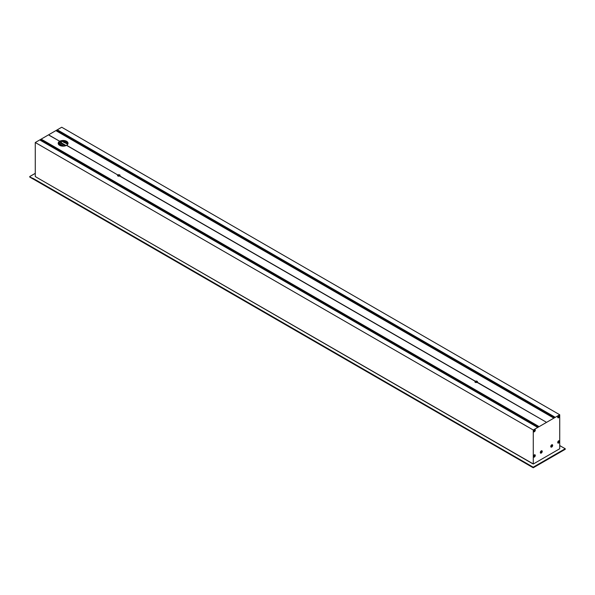 <?xml version="1.0" encoding="UTF-8"?>
<svg xmlns="http://www.w3.org/2000/svg" width="595" height="595" viewBox="0 0 595 595"><rect width="100%" height="100%" fill="white"/><g stroke="black" fill="none" stroke-linecap="round" stroke-linejoin="round"><path stroke-width="0.89" d="M541.376 450.928A1.16 0.669 -60 0 1 541.889 450.988A1.16 0.669 -60 0 1 541.933 452.029A1.16 0.669 -60 0 1 541.093 452.951A1.16 0.669 -60 0 1 540.736 452.981A1.16 0.669 -60 0 1 540.483 451.992A1.16 0.669 -60 0 1 541.376 450.928M540.647 452.936A1.168 0.677 -60 0 1 540.558 452.899A1.168 0.677 -60 0 1 540.327 452.438M541.212 450.898A1.168 0.677 -60 0 1 541.725 450.869A1.168 0.677 -60 0 1 541.807 450.928M541.19 451.389L541.167 452.237M542.238 451.412A1.354 0.781 -60 0 1 541.279 453.07A1.354 0.781 -60 0 1 540.32 452.52A1.354 0.781 -60 0 1 541.279 450.861A1.354 0.781 -60 0 1 542.238 451.412M550.866 446.525A1.16 0.669 -60 0 1 551.357 445.224A1.16 0.669 -60 0 1 552.324 444.963A1.16 0.669 -60 0 1 552.487 445.298A1.16 0.669 -60 0 1 552.093 446.481A1.16 0.669 -60 0 1 551.178 446.949A1.16 0.669 -60 0 1 550.866 446.525M551.089 446.912A1.168 0.677 -60 0 1 550.992 446.867A1.168 0.677 -60 0 1 550.762 446.406M551.654 444.874A1.168 0.677 -60 0 1 552.16 444.844A1.168 0.677 -60 0 1 552.242 444.904M551.253 445.997L551.401 446.376L551.944 445.439L551.602 446.339L551.877 445.692M551.699 445.588L551.617 446.257M551.431 446.116L551.937 445.722M552.673 445.387A1.354 0.781 -60 0 1 551.721 447.038A1.354 0.781 -60 0 1 550.762 446.488A1.354 0.781 -60 0 1 551.721 444.829A1.354 0.781 -60 0 1 552.673 445.387M533.544 430.728A1.16 0.669 -60 0 1 534.191 429.754A1.16 0.669 -60 0 1 534.965 429.672A1.16 0.669 -60 0 1 535.076 430.512A1.16 0.669 -60 0 1 533.812 431.658A1.16 0.669 -60 0 1 533.544 430.728M533.722 431.62A1.168 0.677 -60 0 1 533.633 431.576A1.168 0.677 -60 0 1 533.395 431.122M534.288 429.583A1.168 0.677 -60 0 1 534.801 429.553A1.168 0.677 -60 0 1 534.883 429.612M534.303 430.118L534.065 431.003M533.834 430.906L534.578 430.155L533.953 430.668L534.429 430.892L534.474 430.103L533.968 430.832L534.384 430.854M535.307 430.096A1.354 0.781 -60 0 1 534.355 431.754A1.354 0.781 -60 0 1 533.395 431.197A1.354 0.781 -60 0 1 534.355 429.538A1.354 0.781 -60 0 1 535.307 430.096M558.028 417.564L557.694 417.073M558.579 415.555L559.412 416.069L558.75 415.496M557.872 416.679A1.16 0.669 -60 0 1 558.519 415.704A1.16 0.669 -60 0 1 559.285 415.63A1.16 0.669 -60 0 1 559.404 416.47A1.16 0.669 -60 0 1 558.14 417.616A1.16 0.669 -60 0 1 557.872 416.679M558.631 416.069L558.415 417.006M558.155 416.857L558.757 416.85L558.802 416.061M558.995 416.53L558.906 416.106L558.363 417.043L558.995 416.53M559.597 416.069A1.354 0.781 -60 0 1 558.645 417.727A1.354 0.781 -60 0 1 557.686 417.177A1.354 0.781 -60 0 1 558.645 415.518A1.354 0.781 -60 0 1 559.597 416.069M533.7 456.923L533.365 456.432M534.251 454.915L535.084 455.428L534.422 454.855M533.544 456.045A1.16 0.669 -60 0 1 534.191 455.071A1.16 0.669 -60 0 1 534.965 454.989A1.16 0.669 -60 0 1 535.076 455.829A1.16 0.669 -60 0 1 533.812 456.975A1.16 0.669 -60 0 1 533.544 456.045M534.303 455.435L534.065 456.32M533.834 456.224L534.578 455.465L533.953 455.986L534.042 456.402L534.645 455.718L533.968 456.149L534.384 456.172M535.277 455.428A1.354 0.781 -60 0 1 534.317 457.086A1.354 0.781 -60 0 1 533.358 456.536A1.354 0.781 -60 0 1 534.317 454.878A1.354 0.781 -60 0 1 535.277 455.428M33.186 178.589L533.202 467.194L533.202 467.759L33.231 179.05M33.261 178.47L529.795 465.223M475.926 381.804L475.926 382.064A3.934 2.276 180 0 1 477.056 382.116L545.875 421.944L477.108 382.406M40.415 140.346L537.025 427.054L538.438 426.236L41.836 139.528L40.505 140.39M56.562 131.026L553.164 417.735L554.585 416.916L57.975 130.208L56.562 131.026L553.194 417.72L56.622 131.026M565.25 448.771L565.22 449.27L533.276 467.752L565.25 449.292L565.22 448.712L559.724 445.618M559.203 440.888A1.168 0.677 120 0 0 559.121 440.828A1.168 0.677 120 0 0 558.608 440.858M557.723 442.39A1.168 0.677 120 0 0 557.954 442.851A1.168 0.677 120 0 0 558.051 442.888M559.635 441.364A1.354 0.781 -60 0 1 558.675 443.022A1.354 0.781 -60 0 1 557.723 442.472A1.354 0.781 -60 0 1 558.675 440.813A1.354 0.781 -60 0 1 559.635 441.364M565.22 449.27L533.343 467.677L533.202 467.194L565.22 448.712M533.276 464.018L559.724 448.749L559.724 414.752L533.276 430.021L533.276 464.018L532.577 463.617M557.872 441.996A1.16 0.669 -60 0 1 558.519 441.021A1.16 0.669 -60 0 1 559.285 440.947A1.16 0.669 -60 0 1 559.404 441.788A1.16 0.669 -60 0 1 558.14 442.933A1.16 0.669 -60 0 1 557.872 441.996M558.631 441.386L558.393 442.271M558.155 442.174L558.906 441.423L558.281 441.944L558.757 442.167L558.802 441.378M41.769 141.075L537.292 426.898M41.769 140.792L537.307 426.89L41.888 140.584M41.769 140.509L537.783 426.615M41.769 140.227L537.798 426.608L41.888 140.018M41.769 139.951L538.267 426.332M41.769 139.669L538.282 426.325L41.836 139.528M49.199 135.355L59.708 141.26A4.924 2.841 180 0 1 66.595 141.305A4.924 2.841 180 0 1 68.038 143.313A4.924 2.841 180 0 1 66.67 145.277L66.595 145.403M553.93 417.296L57.775 130.848L554.153 417.162L57.775 130.565L57.975 130.208M57.775 131.688L553.424 417.586L57.894 131.198L553.67 417.445L57.894 130.915M60.34 145.656L60.117 144.607M29.78 176.946L33.186 178.515M35.953 176.894L35.276 176.507L35.276 142.51L61.724 127.241L559.724 414.752M532.51 463.654L35.901 176.946L532.577 463.535M68.001 143.67A4.924 2.841 -0 0 0 66.595 142.026A4.924 2.841 -0 0 0 61.53 141.342A4.924 2.841 -0 0 0 58.236 143.67M67.956 143.819A6.642 3.838 -0 0 0 67.815 143.73A6.642 3.838 -0 0 0 64.439 142.688L64.439 142.086A6.642 3.838 180 0 1 66.008 142.391L66.008 141.736M60.616 141.588L60.616 142.287A6.642 3.838 180 0 1 61.397 142.138L61.397 142.74A6.642 3.838 -0 0 0 59.113 143.388L59.106 142.391M59.039 143.373L58.526 143.008M58.637 142.86L59.158 143.112M477.034 382.362A1.279 0.736 180 0 1 475.665 382.473A1.279 0.736 180 0 1 474.922 381.804A1.279 0.736 180 0 1 475.227 381.321L119.632 176.016A1.279 0.736 180 0 1 118.264 176.127A1.279 0.736 180 0 1 117.52 175.458A1.279 0.736 180 0 1 117.825 174.975L66.528 145.358A4.924 2.841 180 0 1 61.188 145.924A4.924 2.841 180 0 1 58.198 143.313A4.924 2.841 180 0 1 59.567 141.342L59.641 141.379M118.524 175.458L118.524 175.718A3.934 2.276 180 0 1 119.654 175.77L119.126 175.465M61.397 142.138L60.616 141.684M117.892 175.019L66.67 145.277M119.915 175.823A1.279 0.736 -0 0 0 119.707 175.659A1.279 0.736 -0 0 0 117.684 175.823M117.966 174.9A1.279 0.736 180 0 1 119.707 174.937A1.279 0.736 180 0 1 120.078 175.458A1.279 0.736 180 0 1 119.773 175.942L119.707 176.06M477.316 382.161A1.279 0.736 -0 0 0 477.108 382.005A1.279 0.736 -0 0 0 475.085 382.161M475.293 381.358L475.368 381.239A1.279 0.736 180 0 1 477.108 381.283A1.279 0.736 180 0 1 477.48 381.804A1.279 0.736 180 0 1 477.175 382.28M477.056 382.116L476.528 381.812M475.368 381.239L119.773 175.942M35.276 142.51L533.276 430.021M59.708 141.26L49.266 135.236M57.886 130.357L554.406 417.021L57.886 130.364M66.008 142.391L64.022 141.238M64.439 142.086L62.899 141.194M64.439 142.688L61.984 141.268M33.186 179.073L29.78 177.109M533.343 467.276L565.22 448.868M29.78 176.544L35.276 173.368M553.253 417.683L57.782 131.621M553.499 417.541L57.782 131.346M553.744 417.4L57.782 131.064M553.908 417.303L57.886 130.93M553.99 417.259L57.782 130.781M554.228 417.117L57.782 130.498M538.029 426.474L41.881 140.033M537.858 426.57L41.776 140.16M537.612 426.712L41.776 140.442M537.538 426.756L41.881 140.591M537.367 426.853L41.776 140.725M537.129 426.994L41.776 141.008M538.341 426.295L41.776 139.602M538.103 426.429L41.776 139.885M65.034 142.77L67.718 144.325L64.989 142.763M66.097 145.574L61.233 142.763M66.015 145.604L61.129 142.785M65.443 145.82L60.445 142.934M65.346 145.842L60.348 142.956M63.754 146.132L58.481 143.083M63.628 146.139L58.444 143.142M62.81 146.147L58.273 143.529L62.81 146.147M529.795 465.707L33.186 178.998M29.75 177.042L29.75 176.529L35.276 173.338M537.062 427.031L40.482 140.338M553.439 417.578L57.775 131.413M553.685 417.437L57.775 131.131M553.923 417.296L57.775 130.848M554.168 417.154L57.775 130.565M62.78 146.147L58.273 143.544M561.769 446.763L559.724 445.581M33.208 179.043L529.795 465.744"/></g></svg>
